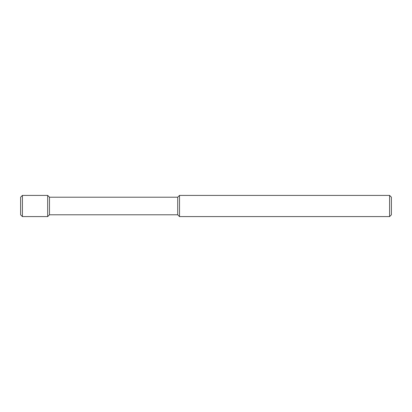 <?xml version="1.0" encoding="UTF-8"?>
<svg xmlns="http://www.w3.org/2000/svg" width="412" height="412" viewBox="0 0 412 412"><rect width="100%" height="100%" fill="white"/><g stroke="black" fill="none" stroke-linecap="round" stroke-linejoin="round"><path stroke-width="0.62" d="M389.592 195.406L391.4 197.209L391.4 214.791L389.592 216.594L179.514 216.594L179.514 195.406L389.592 195.406L389.592 216.594M179.514 216.594L177.711 214.791L177.711 197.209L179.514 195.406M177.711 197.209L49.481 197.209L49.481 214.791L47.674 216.594L22.408 216.594L22.408 195.406L47.674 195.406L47.674 216.594M49.481 197.209L47.674 195.406M22.408 216.594L20.6 214.791L20.6 197.209L22.408 195.406M177.711 214.791L49.481 214.791"/></g></svg>
